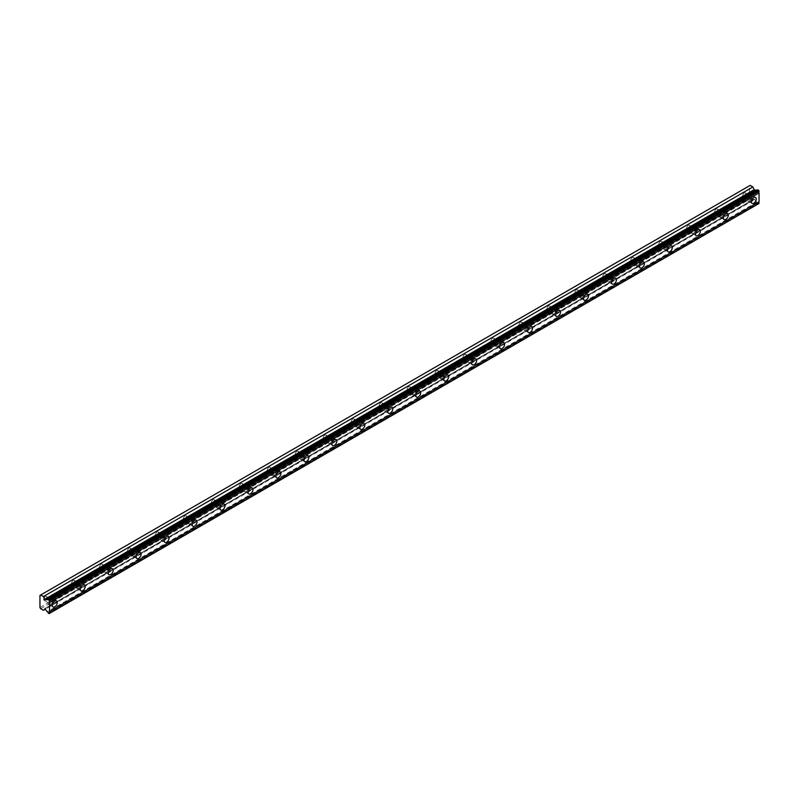 <?xml version="1.0" encoding="UTF-8"?>
<svg xmlns="http://www.w3.org/2000/svg" width="799" height="799" viewBox="0 0 799 799"><rect width="100%" height="100%" fill="white"/><g stroke="black" fill="none" stroke-linecap="round" stroke-linejoin="round"><path stroke-width="0.6" stroke-dasharray="4 3" d="M749.612 196.164A2.227 1.288 -60 0 1 750.73 196.055A2.227 1.288 -60 0 1 751.07 197.842A2.227 1.288 -60 0 1 749.612 199.8A2.227 1.288 -60 0 1 748.503 199.91A2.227 1.288 -60 0 1 748.164 198.132A2.227 1.288 -60 0 1 749.612 196.164M744.199 193.038A2.227 1.288 -60 0 1 745.307 192.929A2.227 1.288 -60 0 1 745.647 194.716A2.227 1.288 -60 0 1 744.199 196.674A2.227 1.288 -60 0 1 743.08 196.784A2.227 1.288 -60 0 1 742.74 194.996A2.227 1.288 -60 0 1 744.199 193.038M50.607 599.739A2.227 1.288 -60 0 1 51.725 599.62A2.227 1.288 -60 0 1 52.065 601.407A2.227 1.288 -60 0 1 50.607 603.365A2.227 1.288 -60 0 1 49.498 603.475A2.227 1.288 -60 0 1 49.158 601.697A2.227 1.288 -60 0 1 50.607 599.739M45.193 596.603A2.227 1.288 -60 0 1 46.302 596.493A2.227 1.288 -60 0 1 46.642 598.281A2.227 1.288 -60 0 1 45.193 600.239A2.227 1.288 -60 0 1 44.085 600.349A2.227 1.288 -60 0 1 43.735 598.571A2.227 1.288 -60 0 1 45.193 596.603M78.572 583.59A2.227 1.288 -60 0 1 79.68 583.48A2.227 1.288 -60 0 1 80.02 585.268A2.227 1.288 -60 0 1 78.572 587.225A2.227 1.288 -60 0 1 77.453 587.335A2.227 1.288 -60 0 1 77.113 585.547A2.227 1.288 -60 0 1 78.572 583.59M73.148 580.464A2.227 1.288 -60 0 1 74.267 580.354A2.227 1.288 -60 0 1 74.607 582.131A2.227 1.288 -60 0 1 73.148 584.099A2.227 1.288 -60 0 1 72.04 584.209A2.227 1.288 -60 0 1 71.7 582.421A2.227 1.288 -60 0 1 73.148 580.464M106.527 567.45A2.227 1.288 -60 0 1 107.645 567.34A2.227 1.288 -60 0 1 107.985 569.118A2.227 1.288 -60 0 1 106.527 571.085A2.227 1.288 -60 0 1 105.418 571.195A2.227 1.288 -60 0 1 105.078 569.407A2.227 1.288 -60 0 1 106.527 567.45M101.113 564.324A2.227 1.288 -60 0 1 102.222 564.214A2.227 1.288 -60 0 1 102.562 565.992A2.227 1.288 -60 0 1 101.113 567.949A2.227 1.288 -60 0 1 100.005 568.059A2.227 1.288 -60 0 1 99.655 566.281A2.227 1.288 -60 0 1 101.113 564.324M134.492 551.31A2.227 1.288 -60 0 1 135.6 551.2A2.227 1.288 -60 0 1 135.94 552.978A2.227 1.288 -60 0 1 134.492 554.935A2.227 1.288 -60 0 1 133.383 555.045A2.227 1.288 -60 0 1 133.034 553.268A2.227 1.288 -60 0 1 134.492 551.31M129.068 548.174A2.227 1.288 -60 0 1 130.187 548.064A2.227 1.288 -60 0 1 130.527 549.852A2.227 1.288 -60 0 1 129.068 551.809A2.227 1.288 -60 0 1 127.96 551.919A2.227 1.288 -60 0 1 127.62 550.141A2.227 1.288 -60 0 1 129.068 548.174M162.447 535.16A2.227 1.288 -60 0 1 163.565 535.05A2.227 1.288 -60 0 1 163.905 536.838A2.227 1.288 -60 0 1 162.447 538.796A2.227 1.288 -60 0 1 161.338 538.906A2.227 1.288 -60 0 1 160.999 537.128A2.227 1.288 -60 0 1 162.447 535.16M157.033 532.034A2.227 1.288 -60 0 1 158.142 531.924A2.227 1.288 -60 0 1 158.482 533.712A2.227 1.288 -60 0 1 157.033 535.67A2.227 1.288 -60 0 1 155.925 535.779A2.227 1.288 -60 0 1 155.575 533.992A2.227 1.288 -60 0 1 157.033 532.034M190.412 519.02A2.227 1.288 -60 0 1 191.52 518.911A2.227 1.288 -60 0 1 191.86 520.698A2.227 1.288 -60 0 1 190.412 522.656A2.227 1.288 -60 0 1 189.303 522.766A2.227 1.288 -60 0 1 188.954 520.978A2.227 1.288 -60 0 1 190.412 519.02M184.988 515.894A2.227 1.288 -60 0 1 186.107 515.784A2.227 1.288 -60 0 1 186.447 517.562A2.227 1.288 -60 0 1 184.988 519.53A2.227 1.288 -60 0 1 183.88 519.64A2.227 1.288 -60 0 1 183.54 517.852A2.227 1.288 -60 0 1 184.988 515.894M218.367 502.881A2.227 1.288 -60 0 1 219.485 502.771A2.227 1.288 -60 0 1 219.825 504.549A2.227 1.288 -60 0 1 218.367 506.506A2.227 1.288 -60 0 1 217.258 506.616A2.227 1.288 -60 0 1 216.919 504.838A2.227 1.288 -60 0 1 218.367 502.881M212.953 499.755A2.227 1.288 -60 0 1 214.062 499.645A2.227 1.288 -60 0 1 214.402 501.422A2.227 1.288 -60 0 1 212.953 503.38A2.227 1.288 -60 0 1 211.845 503.49A2.227 1.288 -60 0 1 211.505 501.712A2.227 1.288 -60 0 1 212.953 499.755M246.332 486.741A2.227 1.288 -60 0 1 247.44 486.621A2.227 1.288 -60 0 1 247.78 488.409A2.227 1.288 -60 0 1 246.332 490.366A2.227 1.288 -60 0 1 245.223 490.476A2.227 1.288 -60 0 1 244.874 488.698A2.227 1.288 -60 0 1 246.332 486.741M240.918 483.605A2.227 1.288 -60 0 1 242.027 483.495A2.227 1.288 -60 0 1 242.367 485.283A2.227 1.288 -60 0 1 240.918 487.24A2.227 1.288 -60 0 1 239.8 487.35A2.227 1.288 -60 0 1 239.46 485.572A2.227 1.288 -60 0 1 240.918 483.605M274.287 470.591A2.227 1.288 -60 0 1 275.405 470.481A2.227 1.288 -60 0 1 275.745 472.269A2.227 1.288 -60 0 1 274.287 474.226A2.227 1.288 -60 0 1 273.178 474.336A2.227 1.288 -60 0 1 272.839 472.549A2.227 1.288 -60 0 1 274.287 470.591M268.873 467.465A2.227 1.288 -60 0 1 269.982 467.355A2.227 1.288 -60 0 1 270.332 469.133A2.227 1.288 -60 0 1 268.873 471.1A2.227 1.288 -60 0 1 267.765 471.21A2.227 1.288 -60 0 1 267.425 469.422A2.227 1.288 -60 0 1 268.873 467.465M302.252 454.451A2.227 1.288 -60 0 1 303.36 454.341A2.227 1.288 -60 0 1 303.7 456.119A2.227 1.288 -60 0 1 302.252 458.087A2.227 1.288 -60 0 1 301.143 458.197A2.227 1.288 -60 0 1 300.794 456.409A2.227 1.288 -60 0 1 302.252 454.451M296.838 451.325A2.227 1.288 -60 0 1 297.947 451.215A2.227 1.288 -60 0 1 298.287 452.993A2.227 1.288 -60 0 1 296.838 454.951A2.227 1.288 -60 0 1 295.72 455.06A2.227 1.288 -60 0 1 295.38 453.283A2.227 1.288 -60 0 1 296.838 451.325M330.207 438.311A2.227 1.288 -60 0 1 331.325 438.202A2.227 1.288 -60 0 1 331.665 439.979A2.227 1.288 -60 0 1 330.207 441.937A2.227 1.288 -60 0 1 329.098 442.047A2.227 1.288 -60 0 1 328.759 440.269A2.227 1.288 -60 0 1 330.207 438.311M324.793 435.185A2.227 1.288 -60 0 1 325.902 435.065A2.227 1.288 -60 0 1 326.252 436.853A2.227 1.288 -60 0 1 324.793 438.811A2.227 1.288 -60 0 1 323.685 438.921A2.227 1.288 -60 0 1 323.345 437.143A2.227 1.288 -60 0 1 324.793 435.185M358.172 422.162A2.227 1.288 -60 0 1 359.28 422.052A2.227 1.288 -60 0 1 359.62 423.84A2.227 1.288 -60 0 1 358.172 425.797A2.227 1.288 -60 0 1 357.063 425.907A2.227 1.288 -60 0 1 356.714 424.129A2.227 1.288 -60 0 1 358.172 422.162M352.759 419.036A2.227 1.288 -60 0 1 353.867 418.926A2.227 1.288 -60 0 1 354.207 420.713A2.227 1.288 -60 0 1 352.759 422.671A2.227 1.288 -60 0 1 351.64 422.781A2.227 1.288 -60 0 1 351.3 420.993A2.227 1.288 -60 0 1 352.759 419.036M386.127 406.022A2.227 1.288 -60 0 1 387.245 405.912A2.227 1.288 -60 0 1 387.585 407.7A2.227 1.288 -60 0 1 386.127 409.657A2.227 1.288 -60 0 1 385.018 409.767A2.227 1.288 -60 0 1 384.679 407.979A2.227 1.288 -60 0 1 386.127 406.022M380.714 402.896A2.227 1.288 -60 0 1 381.822 402.786A2.227 1.288 -60 0 1 382.172 404.564A2.227 1.288 -60 0 1 380.714 406.531A2.227 1.288 -60 0 1 379.605 406.641A2.227 1.288 -60 0 1 379.265 404.853A2.227 1.288 -60 0 1 380.714 402.896M414.092 389.882A2.227 1.288 -60 0 1 415.2 389.772A2.227 1.288 -60 0 1 415.54 391.55A2.227 1.288 -60 0 1 414.092 393.507A2.227 1.288 -60 0 1 412.983 393.627A2.227 1.288 -60 0 1 412.644 391.84A2.227 1.288 -60 0 1 414.092 389.882M408.679 386.756A2.227 1.288 -60 0 1 409.787 386.646A2.227 1.288 -60 0 1 410.127 388.424A2.227 1.288 -60 0 1 408.679 390.381A2.227 1.288 -60 0 1 407.56 390.491A2.227 1.288 -60 0 1 407.22 388.714A2.227 1.288 -60 0 1 408.679 386.756M442.057 373.742A2.227 1.288 -60 0 1 443.165 373.622A2.227 1.288 -60 0 1 443.505 375.41A2.227 1.288 -60 0 1 442.057 377.368A2.227 1.288 -60 0 1 440.938 377.478A2.227 1.288 -60 0 1 440.599 375.7A2.227 1.288 -60 0 1 442.057 373.742M436.634 370.606A2.227 1.288 -60 0 1 437.742 370.496A2.227 1.288 -60 0 1 438.092 372.284A2.227 1.288 -60 0 1 436.634 374.242A2.227 1.288 -60 0 1 435.525 374.351A2.227 1.288 -60 0 1 435.185 372.574A2.227 1.288 -60 0 1 436.634 370.606M470.012 357.592A2.227 1.288 -60 0 1 471.12 357.483A2.227 1.288 -60 0 1 471.47 359.27A2.227 1.288 -60 0 1 470.012 361.228A2.227 1.288 -60 0 1 468.903 361.338A2.227 1.288 -60 0 1 468.564 359.55A2.227 1.288 -60 0 1 470.012 357.592M464.599 354.466A2.227 1.288 -60 0 1 465.707 354.357A2.227 1.288 -60 0 1 466.047 356.144A2.227 1.288 -60 0 1 464.599 358.102A2.227 1.288 -60 0 1 463.48 358.212A2.227 1.288 -60 0 1 463.14 356.424A2.227 1.288 -60 0 1 464.599 354.466M497.977 341.453A2.227 1.288 -60 0 1 499.085 341.343A2.227 1.288 -60 0 1 499.425 343.121A2.227 1.288 -60 0 1 497.977 345.088A2.227 1.288 -60 0 1 496.858 345.198A2.227 1.288 -60 0 1 496.519 343.41A2.227 1.288 -60 0 1 497.977 341.453M492.554 338.327A2.227 1.288 -60 0 1 493.662 338.217A2.227 1.288 -60 0 1 494.012 339.994A2.227 1.288 -60 0 1 492.554 341.952A2.227 1.288 -60 0 1 491.445 342.062A2.227 1.288 -60 0 1 491.105 340.284A2.227 1.288 -60 0 1 492.554 338.327M525.932 325.313A2.227 1.288 -60 0 1 527.04 325.203A2.227 1.288 -60 0 1 527.39 326.981A2.227 1.288 -60 0 1 525.932 328.938A2.227 1.288 -60 0 1 524.823 329.048A2.227 1.288 -60 0 1 524.484 327.27A2.227 1.288 -60 0 1 525.932 325.313M520.519 322.187A2.227 1.288 -60 0 1 521.627 322.067A2.227 1.288 -60 0 1 521.967 323.855A2.227 1.288 -60 0 1 520.519 325.812A2.227 1.288 -60 0 1 519.4 325.922A2.227 1.288 -60 0 1 519.06 324.144A2.227 1.288 -60 0 1 520.519 322.187M553.897 309.163A2.227 1.288 -60 0 1 555.005 309.053A2.227 1.288 -60 0 1 555.345 310.841A2.227 1.288 -60 0 1 553.897 312.799A2.227 1.288 -60 0 1 552.778 312.908A2.227 1.288 -60 0 1 552.439 311.131A2.227 1.288 -60 0 1 553.897 309.163M548.474 306.037A2.227 1.288 -60 0 1 549.592 305.927A2.227 1.288 -60 0 1 549.932 307.715A2.227 1.288 -60 0 1 548.474 309.672A2.227 1.288 -60 0 1 547.365 309.782A2.227 1.288 -60 0 1 547.025 307.995A2.227 1.288 -60 0 1 548.474 306.037M581.852 293.023A2.227 1.288 -60 0 1 582.96 292.913A2.227 1.288 -60 0 1 583.31 294.701A2.227 1.288 -60 0 1 581.852 296.659A2.227 1.288 -60 0 1 580.743 296.769A2.227 1.288 -60 0 1 580.404 294.981A2.227 1.288 -60 0 1 581.852 293.023M576.439 289.897A2.227 1.288 -60 0 1 577.547 289.787A2.227 1.288 -60 0 1 577.887 291.565A2.227 1.288 -60 0 1 576.439 293.533A2.227 1.288 -60 0 1 575.32 293.642A2.227 1.288 -60 0 1 574.98 291.855A2.227 1.288 -60 0 1 576.439 289.897M609.817 276.883A2.227 1.288 -60 0 1 610.925 276.774A2.227 1.288 -60 0 1 611.265 278.551A2.227 1.288 -60 0 1 609.817 280.509A2.227 1.288 -60 0 1 608.698 280.629A2.227 1.288 -60 0 1 608.359 278.841A2.227 1.288 -60 0 1 609.817 276.883M604.394 273.757A2.227 1.288 -60 0 1 605.512 273.648A2.227 1.288 -60 0 1 605.852 275.425A2.227 1.288 -60 0 1 604.394 277.383A2.227 1.288 -60 0 1 603.285 277.493A2.227 1.288 -60 0 1 602.945 275.715A2.227 1.288 -60 0 1 604.394 273.757M637.772 260.744A2.227 1.288 -60 0 1 638.88 260.624A2.227 1.288 -60 0 1 639.23 262.412A2.227 1.288 -60 0 1 637.772 264.369A2.227 1.288 -60 0 1 636.663 264.479A2.227 1.288 -60 0 1 636.324 262.701A2.227 1.288 -60 0 1 637.772 260.744M632.359 257.608A2.227 1.288 -60 0 1 633.467 257.498A2.227 1.288 -60 0 1 633.807 259.285A2.227 1.288 -60 0 1 632.359 261.243A2.227 1.288 -60 0 1 631.24 261.353A2.227 1.288 -60 0 1 630.9 259.575A2.227 1.288 -60 0 1 632.359 257.608M665.737 244.594A2.227 1.288 -60 0 1 666.845 244.484A2.227 1.288 -60 0 1 667.185 246.272A2.227 1.288 -60 0 1 665.737 248.229A2.227 1.288 -60 0 1 664.618 248.339A2.227 1.288 -60 0 1 664.279 246.551A2.227 1.288 -60 0 1 665.737 244.594M660.314 241.468A2.227 1.288 -60 0 1 661.432 241.358A2.227 1.288 -60 0 1 661.772 243.146A2.227 1.288 -60 0 1 660.314 245.103A2.227 1.288 -60 0 1 659.205 245.213A2.227 1.288 -60 0 1 658.865 243.425A2.227 1.288 -60 0 1 660.314 241.468M693.692 228.454A2.227 1.288 -60 0 1 694.8 228.344A2.227 1.288 -60 0 1 695.15 230.122A2.227 1.288 -60 0 1 693.692 232.09A2.227 1.288 -60 0 1 692.583 232.199A2.227 1.288 -60 0 1 692.244 230.412A2.227 1.288 -60 0 1 693.692 228.454M688.279 225.328A2.227 1.288 -60 0 1 689.387 225.218A2.227 1.288 -60 0 1 689.727 226.996A2.227 1.288 -60 0 1 688.279 228.953A2.227 1.288 -60 0 1 687.16 229.073A2.227 1.288 -60 0 1 686.82 227.286A2.227 1.288 -60 0 1 688.279 225.328M721.657 212.314A2.227 1.288 -60 0 1 722.765 212.204A2.227 1.288 -60 0 1 723.105 213.982A2.227 1.288 -60 0 1 721.657 215.94A2.227 1.288 -60 0 1 720.538 216.05A2.227 1.288 -60 0 1 720.199 214.272A2.227 1.288 -60 0 1 721.657 212.314M716.234 209.188A2.227 1.288 -60 0 1 717.352 209.068A2.227 1.288 -60 0 1 717.692 210.856A2.227 1.288 -60 0 1 716.234 212.814A2.227 1.288 -60 0 1 715.125 212.924A2.227 1.288 -60 0 1 714.785 211.146A2.227 1.288 -60 0 1 716.234 209.188M757.802 189.802A1.428 0.829 60 0 1 757.562 190.122A1.428 0.829 60 0 1 757.152 190.172M749.612 200.809A3.456 1.998 120 0 0 751.869 197.762A3.456 1.998 120 0 0 751.34 194.986A3.456 1.998 120 0 0 749.612 195.156A3.456 1.998 120 0 0 747.355 198.212A3.456 1.998 120 0 0 747.884 200.978A3.456 1.998 120 0 0 749.612 200.809M50.607 604.374A3.456 1.998 120 0 0 52.874 601.327A3.456 1.998 120 0 0 52.344 598.551A3.456 1.998 120 0 0 50.607 598.721A3.456 1.998 120 0 0 48.349 601.777A3.456 1.998 120 0 0 48.879 604.543A3.456 1.998 120 0 0 50.607 604.374M78.572 588.234A3.456 1.998 120 0 0 80.829 585.188A3.456 1.998 120 0 0 80.3 582.411A3.456 1.998 120 0 0 78.572 582.581A3.456 1.998 120 0 0 76.314 585.627A3.456 1.998 120 0 0 76.844 588.404A3.456 1.998 120 0 0 78.572 588.234M106.527 572.094A3.456 1.998 120 0 0 108.794 569.038A3.456 1.998 120 0 0 108.265 566.271A3.456 1.998 120 0 0 106.527 566.441A3.456 1.998 120 0 0 104.27 569.487A3.456 1.998 120 0 0 104.799 572.264A3.456 1.998 120 0 0 106.527 572.094M134.492 555.944A3.456 1.998 120 0 0 136.749 552.898A3.456 1.998 120 0 0 136.22 550.121A3.456 1.998 120 0 0 134.492 550.301A3.456 1.998 120 0 0 132.234 553.347A3.456 1.998 120 0 0 132.764 556.114A3.456 1.998 120 0 0 134.492 555.944M162.447 539.804A3.456 1.998 120 0 0 164.714 536.758A3.456 1.998 120 0 0 164.185 533.982A3.456 1.998 120 0 0 162.447 534.151A3.456 1.998 120 0 0 160.19 537.208A3.456 1.998 120 0 0 160.719 539.974A3.456 1.998 120 0 0 162.447 539.804M190.412 523.665A3.456 1.998 120 0 0 192.669 520.608A3.456 1.998 120 0 0 192.14 517.842A3.456 1.998 120 0 0 190.412 518.012A3.456 1.998 120 0 0 188.155 521.058A3.456 1.998 120 0 0 188.684 523.834A3.456 1.998 120 0 0 190.412 523.665M218.367 507.515A3.456 1.998 120 0 0 220.634 504.469A3.456 1.998 120 0 0 220.105 501.702A3.456 1.998 120 0 0 218.367 501.872A3.456 1.998 120 0 0 216.11 504.918A3.456 1.998 120 0 0 216.639 507.695A3.456 1.998 120 0 0 218.367 507.515M246.332 491.375A3.456 1.998 120 0 0 248.589 488.329A3.456 1.998 120 0 0 248.06 485.552A3.456 1.998 120 0 0 246.332 485.722A3.456 1.998 120 0 0 244.075 488.778A3.456 1.998 120 0 0 244.604 491.545A3.456 1.998 120 0 0 246.332 491.375M274.287 475.235A3.456 1.998 120 0 0 276.554 472.189A3.456 1.998 120 0 0 276.025 469.413A3.456 1.998 120 0 0 274.287 469.582A3.456 1.998 120 0 0 272.03 472.628A3.456 1.998 120 0 0 272.559 475.405A3.456 1.998 120 0 0 274.287 475.235M302.252 459.095A3.456 1.998 120 0 0 304.509 456.039A3.456 1.998 120 0 0 303.98 453.273A3.456 1.998 120 0 0 302.252 453.442A3.456 1.998 120 0 0 299.995 456.489A3.456 1.998 120 0 0 300.524 459.265A3.456 1.998 120 0 0 302.252 459.095M330.207 442.946A3.456 1.998 120 0 0 332.474 439.899A3.456 1.998 120 0 0 331.945 437.123A3.456 1.998 120 0 0 330.207 437.303A3.456 1.998 120 0 0 327.95 440.349A3.456 1.998 120 0 0 328.479 443.125A3.456 1.998 120 0 0 330.207 442.946M358.172 426.806A3.456 1.998 120 0 0 360.429 423.76A3.456 1.998 120 0 0 359.9 420.983A3.456 1.998 120 0 0 358.172 421.153A3.456 1.998 120 0 0 355.915 424.209A3.456 1.998 120 0 0 356.444 426.976A3.456 1.998 120 0 0 358.172 426.806M386.127 410.666A3.456 1.998 120 0 0 388.394 407.62A3.456 1.998 120 0 0 387.865 404.843A3.456 1.998 120 0 0 386.127 405.013A3.456 1.998 120 0 0 383.87 408.059A3.456 1.998 120 0 0 384.399 410.836A3.456 1.998 120 0 0 386.127 410.666M414.092 394.516A3.456 1.998 120 0 0 416.349 391.47A3.456 1.998 120 0 0 415.82 388.704A3.456 1.998 120 0 0 414.092 388.873A3.456 1.998 120 0 0 411.835 391.919A3.456 1.998 120 0 0 412.364 394.696A3.456 1.998 120 0 0 414.092 394.516M442.057 378.376A3.456 1.998 120 0 0 444.314 375.33A3.456 1.998 120 0 0 443.785 372.554A3.456 1.998 120 0 0 442.057 372.724A3.456 1.998 120 0 0 439.79 375.78A3.456 1.998 120 0 0 440.319 378.546A3.456 1.998 120 0 0 442.057 378.376M470.012 362.237A3.456 1.998 120 0 0 472.269 359.19A3.456 1.998 120 0 0 471.74 356.414A3.456 1.998 120 0 0 470.012 356.584A3.456 1.998 120 0 0 467.755 359.63A3.456 1.998 120 0 0 468.284 362.406A3.456 1.998 120 0 0 470.012 362.237M497.977 346.097A3.456 1.998 120 0 0 500.234 343.041A3.456 1.998 120 0 0 499.705 340.274A3.456 1.998 120 0 0 497.977 340.444A3.456 1.998 120 0 0 495.71 343.49A3.456 1.998 120 0 0 496.239 346.267A3.456 1.998 120 0 0 497.977 346.097M525.932 329.947A3.456 1.998 120 0 0 528.189 326.901A3.456 1.998 120 0 0 527.66 324.124A3.456 1.998 120 0 0 525.932 324.304A3.456 1.998 120 0 0 523.675 327.35A3.456 1.998 120 0 0 524.204 330.127A3.456 1.998 120 0 0 525.932 329.947M553.897 313.807A3.456 1.998 120 0 0 556.154 310.761A3.456 1.998 120 0 0 555.625 307.985A3.456 1.998 120 0 0 553.897 308.154A3.456 1.998 120 0 0 551.63 311.211A3.456 1.998 120 0 0 552.159 313.977A3.456 1.998 120 0 0 553.897 313.807M581.852 297.667A3.456 1.998 120 0 0 584.109 294.621A3.456 1.998 120 0 0 583.58 291.845A3.456 1.998 120 0 0 581.852 292.015A3.456 1.998 120 0 0 579.595 295.061A3.456 1.998 120 0 0 580.124 297.837A3.456 1.998 120 0 0 581.852 297.667M609.817 281.518A3.456 1.998 120 0 0 612.074 278.471A3.456 1.998 120 0 0 611.545 275.705A3.456 1.998 120 0 0 609.817 275.875A3.456 1.998 120 0 0 607.55 278.921A3.456 1.998 120 0 0 608.079 281.697A3.456 1.998 120 0 0 609.817 281.518M637.772 265.378A3.456 1.998 120 0 0 640.029 262.332A3.456 1.998 120 0 0 639.5 259.555A3.456 1.998 120 0 0 637.772 259.735A3.456 1.998 120 0 0 635.515 262.781A3.456 1.998 120 0 0 636.044 265.548A3.456 1.998 120 0 0 637.772 265.378M665.737 249.238A3.456 1.998 120 0 0 667.994 246.192A3.456 1.998 120 0 0 667.465 243.415A3.456 1.998 120 0 0 665.737 243.585A3.456 1.998 120 0 0 663.47 246.631A3.456 1.998 120 0 0 663.999 249.408A3.456 1.998 120 0 0 665.737 249.238M693.692 233.098A3.456 1.998 120 0 0 695.949 230.042A3.456 1.998 120 0 0 695.42 227.276A3.456 1.998 120 0 0 693.692 227.445A3.456 1.998 120 0 0 691.435 230.492A3.456 1.998 120 0 0 691.964 233.268A3.456 1.998 120 0 0 693.692 233.098M721.657 216.948A3.456 1.998 120 0 0 723.914 213.902A3.456 1.998 120 0 0 723.385 211.126A3.456 1.998 120 0 0 721.657 211.306A3.456 1.998 120 0 0 719.39 214.352A3.456 1.998 120 0 0 719.919 217.128A3.456 1.998 120 0 0 721.657 216.948M39.95 607.48L749.442 197.862L749.442 185.797L39.95 595.415M759.05 203.755L757.802 203.525L48.32 613.143M749.442 197.862L750.151 199.101L752.878 200.679L754.496 199.291L756.783 202.127A1.428 0.829 60 0 1 757.802 203.525M750.151 185.388L749.442 185.797M40.669 608.728L750.151 199.101M49.139 613.612L758.631 203.995M756.783 202.127L47.301 611.744M754.496 199.291L45.014 608.908M752.878 200.679L45.263 609.218M44.624 608.658L753.986 199.111M745.307 192.929L750.73 196.055M46.302 596.493L51.725 599.62M74.267 580.354L79.68 583.48M102.222 564.214L107.645 567.34M130.187 548.064L135.6 551.2M158.142 531.924L163.565 535.05M186.107 515.784L191.52 518.911M214.062 499.645L219.485 502.771M242.027 483.495L247.44 486.621M269.982 467.355L275.405 470.481M297.947 451.215L303.36 454.341M325.902 435.065L331.325 438.202M353.867 418.926L359.28 422.052M381.822 402.786L387.245 405.912M409.787 386.646L415.2 389.772M437.742 370.496L443.165 373.622M465.707 354.357L471.12 357.483M493.662 338.217L499.085 341.343M521.627 322.067L527.04 325.203M549.592 305.927L555.005 309.053M577.547 289.787L582.96 292.913M605.512 273.648L610.925 276.774M633.467 257.498L638.88 260.624M661.432 241.358L666.845 244.484M689.387 225.218L694.8 228.344M717.352 209.068L722.765 212.204M757.562 190.122L48.07 599.739M751.34 194.986L755.534 197.413M52.344 598.551L56.529 600.978M80.3 582.411L84.494 584.828M108.265 566.271L112.449 568.688M136.22 550.121L140.414 552.548M164.185 533.982L168.379 536.409M192.14 517.842L196.334 520.259M220.105 501.702L224.299 504.119M248.06 485.552L252.254 487.979M276.025 469.413L280.219 471.829M303.98 453.273L308.174 455.69M331.945 437.123L336.139 439.55M359.9 420.983L364.094 423.41M387.865 404.843L392.059 407.26M415.82 388.704L420.014 391.12M443.785 372.554L447.979 374.981M471.74 356.414L475.934 358.831M499.705 340.274L503.899 342.691M527.66 324.124L531.854 326.551M555.625 307.985L559.819 310.412M583.58 291.845L587.774 294.262M611.545 275.705L615.739 278.122M639.5 259.555L643.694 261.982M667.465 243.415L671.659 245.842M695.42 227.276L699.614 229.693M723.385 211.126L727.579 213.553M743.08 196.784L748.503 199.91M44.085 600.349L49.498 603.475M72.04 584.209L77.453 587.335M100.005 568.059L105.418 571.195M127.96 551.919L133.383 555.045M155.925 535.779L161.338 538.906M183.88 519.64L189.303 522.766M211.845 503.49L217.258 506.616M239.8 487.35L245.223 490.476M267.765 471.21L273.178 474.336M295.72 455.06L301.143 458.197M323.685 438.921L329.098 442.047M351.64 422.781L357.063 425.907M379.605 406.641L385.018 409.767M407.56 390.491L412.983 393.627M435.525 374.351L440.938 377.478M463.48 358.212L468.903 361.338M491.445 342.062L496.858 345.198M519.4 325.922L524.823 329.048M547.365 309.782L552.778 312.908M575.32 293.642L580.743 296.769M603.285 277.493L608.698 280.629M631.24 261.353L636.663 264.479M659.205 245.213L664.618 248.339M687.16 229.073L692.583 232.199M715.125 212.924L720.538 216.05M747.884 200.978L752.079 203.405M48.879 604.543L53.074 606.97M76.844 588.404L81.039 590.831M104.799 572.264L108.994 574.681M132.764 556.114L136.959 558.541M160.719 539.974L164.914 542.401M188.684 523.834L192.879 526.251M216.639 507.695L220.834 510.112M244.604 491.545L248.799 493.972M272.559 475.405L276.754 477.832M300.524 459.265L304.719 461.682M328.479 443.125L332.674 445.542M356.444 426.976L360.639 429.403M384.399 410.836L388.594 413.253M412.364 394.696L416.559 397.113M440.319 378.546L444.514 380.973M468.284 362.406L472.479 364.833M496.239 346.267L500.434 348.684M524.204 330.127L528.399 332.544M552.159 313.977L556.354 316.404M580.124 297.837L584.319 300.254M608.079 281.697L612.274 284.114M636.044 265.548L640.239 267.975M663.999 249.408L668.194 251.835M691.964 233.268L696.159 235.685M719.919 217.128L724.114 219.545M754.036 199.061L44.554 608.678"/><path stroke-width="1.2" d="M49.558 600.618L759.05 191.001L758.631 190.272L757.802 189.802L48.32 599.42A1.428 0.829 60 0 1 48.07 599.739A1.428 0.829 60 0 1 47.361 599.669A1.428 0.829 60 0 1 47.301 599.64L45.014 599.839L754.496 190.212L752.878 186.956L750.151 185.388L39.95 595.415L39.95 607.48L40.669 608.728L43.396 610.296L45.014 608.908L47.301 611.744A1.428 0.829 60 0 1 48.32 613.143L49.139 613.612L49.558 613.033A1.428 0.829 60 0 1 49.558 611.465L49.558 602.536A1.428 0.829 60 0 1 49.558 600.968L48.32 599.42M757.152 190.172A1.428 0.829 60 0 1 756.843 190.052A1.428 0.829 60 0 1 756.783 190.012L754.496 190.212M753.807 203.236A3.456 1.998 120 0 0 756.064 200.179A3.456 1.998 120 0 0 755.534 197.413A3.456 1.998 120 0 0 753.807 197.583A3.456 1.998 120 0 0 751.549 200.629A3.456 1.998 120 0 0 752.079 203.405A3.456 1.998 120 0 0 753.807 203.236M54.801 606.801A3.456 1.998 120 0 0 57.069 603.744A3.456 1.998 120 0 0 56.529 600.978A3.456 1.998 120 0 0 54.801 601.148A3.456 1.998 120 0 0 52.544 604.194A3.456 1.998 120 0 0 53.074 606.97A3.456 1.998 120 0 0 54.801 606.801M82.766 590.651A3.456 1.998 120 0 0 85.024 587.605A3.456 1.998 120 0 0 84.494 584.828A3.456 1.998 120 0 0 82.766 585.008A3.456 1.998 120 0 0 80.499 588.054A3.456 1.998 120 0 0 81.039 590.831A3.456 1.998 120 0 0 82.766 590.651M110.721 574.511A3.456 1.998 120 0 0 112.989 571.465A3.456 1.998 120 0 0 112.449 568.688A3.456 1.998 120 0 0 110.721 568.858A3.456 1.998 120 0 0 108.464 571.914A3.456 1.998 120 0 0 108.994 574.681A3.456 1.998 120 0 0 110.721 574.511M138.686 558.371A3.456 1.998 120 0 0 140.944 555.325A3.456 1.998 120 0 0 140.414 552.548A3.456 1.998 120 0 0 138.686 552.718A3.456 1.998 120 0 0 136.419 555.764A3.456 1.998 120 0 0 136.959 558.541A3.456 1.998 120 0 0 138.686 558.371M166.641 542.221A3.456 1.998 120 0 0 168.909 539.175A3.456 1.998 120 0 0 168.379 536.409A3.456 1.998 120 0 0 166.641 536.578A3.456 1.998 120 0 0 164.384 539.625A3.456 1.998 120 0 0 164.914 542.401A3.456 1.998 120 0 0 166.641 542.221M194.606 526.082A3.456 1.998 120 0 0 196.864 523.035A3.456 1.998 120 0 0 196.334 520.259A3.456 1.998 120 0 0 194.606 520.439A3.456 1.998 120 0 0 192.349 523.485A3.456 1.998 120 0 0 192.879 526.251A3.456 1.998 120 0 0 194.606 526.082M222.561 509.942A3.456 1.998 120 0 0 224.829 506.896A3.456 1.998 120 0 0 224.299 504.119A3.456 1.998 120 0 0 222.561 504.289A3.456 1.998 120 0 0 220.304 507.335A3.456 1.998 120 0 0 220.834 510.112A3.456 1.998 120 0 0 222.561 509.942M250.526 493.802A3.456 1.998 120 0 0 252.784 490.746A3.456 1.998 120 0 0 252.254 487.979A3.456 1.998 120 0 0 250.526 488.149A3.456 1.998 120 0 0 248.269 491.195A3.456 1.998 120 0 0 248.799 493.972A3.456 1.998 120 0 0 250.526 493.802M278.481 477.652A3.456 1.998 120 0 0 280.749 474.606A3.456 1.998 120 0 0 280.219 471.829A3.456 1.998 120 0 0 278.481 472.009A3.456 1.998 120 0 0 276.224 475.055A3.456 1.998 120 0 0 276.754 477.832A3.456 1.998 120 0 0 278.481 477.652M306.446 461.512A3.456 1.998 120 0 0 308.704 458.466A3.456 1.998 120 0 0 308.174 455.69A3.456 1.998 120 0 0 306.446 455.859A3.456 1.998 120 0 0 304.189 458.916A3.456 1.998 120 0 0 304.719 461.682A3.456 1.998 120 0 0 306.446 461.512M334.401 445.373A3.456 1.998 120 0 0 336.669 442.326A3.456 1.998 120 0 0 336.139 439.55A3.456 1.998 120 0 0 334.401 439.72A3.456 1.998 120 0 0 332.144 442.766A3.456 1.998 120 0 0 332.674 445.542A3.456 1.998 120 0 0 334.401 445.373M362.366 429.233A3.456 1.998 120 0 0 364.624 426.177A3.456 1.998 120 0 0 364.094 423.41A3.456 1.998 120 0 0 362.366 423.58A3.456 1.998 120 0 0 360.109 426.626A3.456 1.998 120 0 0 360.639 429.403A3.456 1.998 120 0 0 362.366 429.233M390.321 413.083A3.456 1.998 120 0 0 392.589 410.037A3.456 1.998 120 0 0 392.059 407.26A3.456 1.998 120 0 0 390.321 407.44A3.456 1.998 120 0 0 388.064 410.486A3.456 1.998 120 0 0 388.594 413.253A3.456 1.998 120 0 0 390.321 413.083M418.286 396.943A3.456 1.998 120 0 0 420.544 393.897A3.456 1.998 120 0 0 420.014 391.12A3.456 1.998 120 0 0 418.286 391.29A3.456 1.998 120 0 0 416.029 394.336A3.456 1.998 120 0 0 416.559 397.113A3.456 1.998 120 0 0 418.286 396.943M446.242 380.803A3.456 1.998 120 0 0 448.509 377.747A3.456 1.998 120 0 0 447.979 374.981A3.456 1.998 120 0 0 446.242 375.15A3.456 1.998 120 0 0 443.984 378.197A3.456 1.998 120 0 0 444.514 380.973A3.456 1.998 120 0 0 446.242 380.803M474.207 364.654A3.456 1.998 120 0 0 476.464 361.607A3.456 1.998 120 0 0 475.934 358.831A3.456 1.998 120 0 0 474.207 359.011A3.456 1.998 120 0 0 471.949 362.057A3.456 1.998 120 0 0 472.479 364.833A3.456 1.998 120 0 0 474.207 364.654M502.162 348.514A3.456 1.998 120 0 0 504.429 345.468A3.456 1.998 120 0 0 503.899 342.691A3.456 1.998 120 0 0 502.162 342.861A3.456 1.998 120 0 0 499.904 345.917A3.456 1.998 120 0 0 500.434 348.684A3.456 1.998 120 0 0 502.162 348.514M530.127 332.374A3.456 1.998 120 0 0 532.384 329.328A3.456 1.998 120 0 0 531.854 326.551A3.456 1.998 120 0 0 530.127 326.721A3.456 1.998 120 0 0 527.869 329.767A3.456 1.998 120 0 0 528.399 332.544A3.456 1.998 120 0 0 530.127 332.374M558.082 316.234A3.456 1.998 120 0 0 560.349 313.178A3.456 1.998 120 0 0 559.819 310.412A3.456 1.998 120 0 0 558.082 310.581A3.456 1.998 120 0 0 555.824 313.627A3.456 1.998 120 0 0 556.354 316.404A3.456 1.998 120 0 0 558.082 316.234M586.047 300.084A3.456 1.998 120 0 0 588.304 297.038A3.456 1.998 120 0 0 587.774 294.262A3.456 1.998 120 0 0 586.047 294.441A3.456 1.998 120 0 0 583.789 297.488A3.456 1.998 120 0 0 584.319 300.254A3.456 1.998 120 0 0 586.047 300.084M614.012 283.945A3.456 1.998 120 0 0 616.269 280.898A3.456 1.998 120 0 0 615.739 278.122A3.456 1.998 120 0 0 614.012 278.292A3.456 1.998 120 0 0 611.744 281.348A3.456 1.998 120 0 0 612.274 284.114A3.456 1.998 120 0 0 614.012 283.945M641.967 267.805A3.456 1.998 120 0 0 644.224 264.749A3.456 1.998 120 0 0 643.694 261.982A3.456 1.998 120 0 0 641.967 262.152A3.456 1.998 120 0 0 639.709 265.198A3.456 1.998 120 0 0 640.239 267.975A3.456 1.998 120 0 0 641.967 267.805M669.932 251.655A3.456 1.998 120 0 0 672.189 248.609A3.456 1.998 120 0 0 671.659 245.842A3.456 1.998 120 0 0 669.932 246.012A3.456 1.998 120 0 0 667.664 249.058A3.456 1.998 120 0 0 668.194 251.835A3.456 1.998 120 0 0 669.932 251.655M697.887 235.515A3.456 1.998 120 0 0 700.144 232.469A3.456 1.998 120 0 0 699.614 229.693A3.456 1.998 120 0 0 697.887 229.862A3.456 1.998 120 0 0 695.629 232.918A3.456 1.998 120 0 0 696.159 235.685A3.456 1.998 120 0 0 697.887 235.515M725.852 219.375A3.456 1.998 120 0 0 728.109 216.329A3.456 1.998 120 0 0 727.579 213.553A3.456 1.998 120 0 0 725.852 213.723A3.456 1.998 120 0 0 723.584 216.769A3.456 1.998 120 0 0 724.114 219.545A3.456 1.998 120 0 0 725.852 219.375M45.014 599.839L43.396 596.573L40.669 595.005M759.05 191.001L759.05 191.341A1.428 0.829 60 0 0 759.05 192.909L49.558 602.536M49.558 613.372L759.05 203.415A1.428 0.829 60 0 1 759.05 201.847L759.05 192.909M49.558 600.968L759.05 191.341M759.05 201.847L49.558 611.465M759.05 203.415L49.558 613.033M45.263 609.218L43.396 610.296M752.878 186.956L43.396 596.573M756.783 190.012L47.301 599.64M758.631 190.272L49.139 599.899M753.986 189.792L44.494 599.42"/></g></svg>
